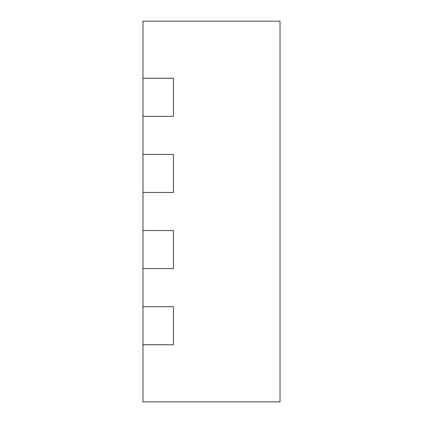 <?xml version="1.0" encoding="UTF-8"?>
<svg xmlns="http://www.w3.org/2000/svg" width="423" height="423" viewBox="0 0 423 423"><rect width="100%" height="100%" fill="white"/><g stroke="black" fill="none" stroke-linecap="round" stroke-linejoin="round"><path stroke-width="0.63" d="M142.974 78.255L142.974 116.325L173.43 116.325L142.974 116.325L142.974 192.465L173.43 192.465L142.974 192.465L142.974 268.605L173.43 268.605L142.974 268.605L142.974 344.745L173.43 344.745L142.974 344.745L142.974 401.85L280.026 401.85L280.026 21.15L142.974 21.15L142.974 78.255L173.43 78.255L173.43 116.325L173.43 78.255L142.974 78.255M173.43 154.395L173.43 192.465L173.43 154.395L142.974 154.395L173.43 154.395M173.43 230.535L173.43 268.605L173.43 230.535L142.974 230.535L173.43 230.535M173.43 306.675L173.43 344.745L173.43 306.675L142.974 306.675L173.43 306.675"/></g></svg>
